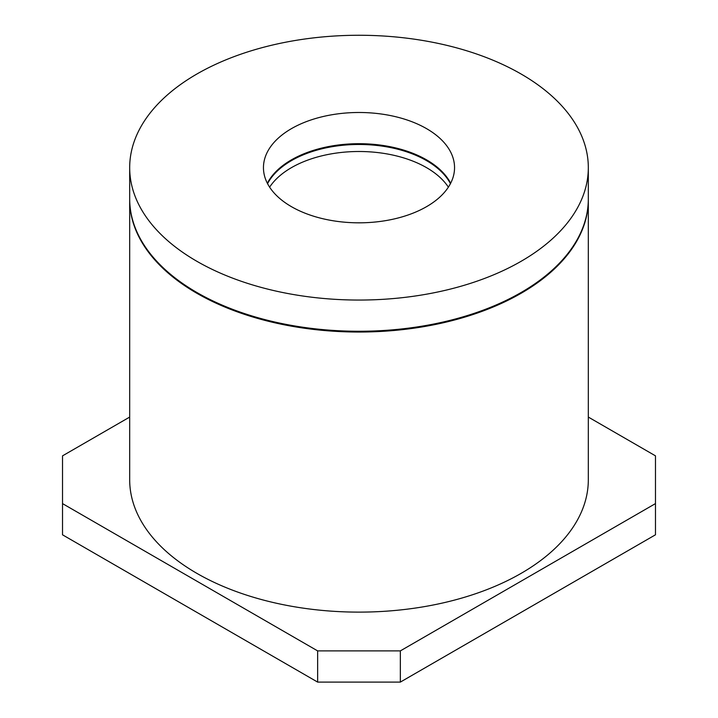 <?xml version="1.0" encoding="UTF-8"?>
<svg xmlns="http://www.w3.org/2000/svg" width="718" height="718" viewBox="0 0 718 718"><rect width="100%" height="100%" fill="white"/><g stroke="black" fill="none" stroke-linecap="round" stroke-linejoin="round"><path stroke-width="1.08" d="M450.446 183.655A95.548 55.169 0 0 0 426.564 160.635A95.548 55.169 0 0 0 267.554 183.655M269.618 187.165A95.548 55.169 180 0 1 426.564 167.662A95.548 55.169 180 0 1 448.382 187.165M129.68 199.254A229.32 132.399 0 0 0 129.68 199.649A229.32 132.399 0 0 0 196.849 293.267A229.32 132.399 0 0 0 446.758 321.96A229.32 132.399 0 0 0 588.32 199.649A229.32 132.399 0 0 0 588.32 199.254M129.68 199.649L129.68 479.723A229.32 132.399 0 0 0 196.849 573.341A229.32 132.399 0 0 0 446.758 602.043A229.32 132.399 0 0 0 588.32 479.723L588.32 199.649M129.68 417.077L62.52 455.858L62.52 503.605L317.643 650.894L400.339 650.894L655.48 503.587L655.48 455.849L588.32 417.068M62.52 503.605L62.52 534.811L317.643 682.1L400.339 682.1L655.48 534.793L655.48 503.587M400.339 682.1L400.339 650.894M317.643 682.1L317.643 650.894M196.849 261.28A229.32 132.399 0 0 0 446.758 289.973A229.32 132.399 0 0 0 588.32 167.662A229.32 132.399 0 0 0 521.151 74.044A229.32 132.399 0 0 0 271.242 45.342A229.32 132.399 0 0 0 129.68 167.662A229.32 132.399 0 0 0 196.849 261.28M291.436 206.667A95.548 55.169 0 0 0 395.564 218.622A95.548 55.169 0 0 0 454.548 167.662A95.548 55.169 0 0 0 426.564 128.648A95.548 55.169 0 0 0 322.436 116.693A95.548 55.169 0 0 0 263.452 167.662A95.548 55.169 0 0 0 291.436 206.667M588.32 167.662L588.32 198.868A229.32 132.399 180 0 1 446.758 321.179A229.32 132.399 180 0 1 196.849 292.486A229.32 132.399 180 0 1 129.68 198.868L129.68 167.662M450.644 183.261A95.548 55.169 0 0 0 426.564 159.854A95.548 55.169 0 0 0 267.356 183.261"/></g></svg>
